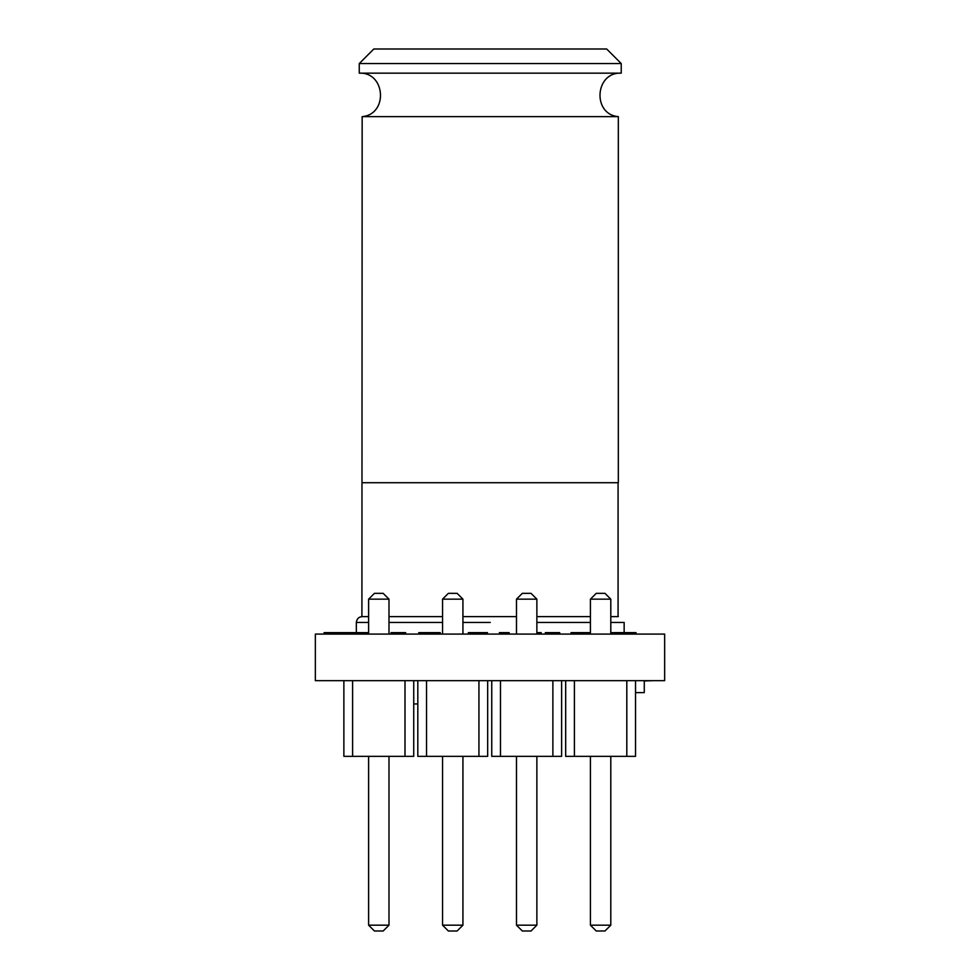 <?xml version="1.0" encoding="UTF-8"?>
<svg xmlns="http://www.w3.org/2000/svg" width="980" height="980" viewBox="0 0 980 980"><rect width="100%" height="100%" fill="white"/><g stroke="black" fill="none" stroke-linecap="round" stroke-linejoin="round"><path stroke-width="1.47" d="M315.352 680.659L664.648 680.659L664.648 634.085L664.648 680.659L315.352 680.659L315.352 634.085L664.648 634.085L315.352 634.085L315.352 680.659M367.267 632.639L367.267 634.085L367.267 632.639L363.715 632.639L363.715 634.085L363.715 632.639L354.319 632.639L354.319 634.085L354.319 632.639L324.074 632.639L324.074 634.085L324.074 632.639L367.267 632.639M391.02 632.639L391.02 634.085L391.02 632.639L402.18 632.639L402.18 634.085L402.18 632.639L391.02 632.639M405.647 632.639L405.647 634.085L405.647 632.639L402.18 632.639L405.647 632.639M418.791 632.639L418.791 634.085L418.791 632.639L430.661 632.639L430.661 634.085L430.661 632.639L418.791 632.639M440.277 632.639L440.277 634.085L440.277 632.639L430.661 632.639L440.277 632.639M462.977 632.639L462.977 634.085L462.977 632.639M476.684 632.639L468.342 632.639L468.342 634.085L468.342 632.639L476.684 632.639L476.684 634.085L476.684 632.639L487.452 632.639L487.452 634.085L487.452 632.639L476.684 632.639M509.147 632.639L509.147 634.085L509.147 632.639L499.396 632.639L499.396 634.085L499.396 632.639L509.147 632.639M541.193 632.639L541.193 634.085L541.193 632.639L536.869 632.639L541.193 632.639M559.702 632.639L559.702 634.085L559.702 632.639L545.37 632.639L545.37 634.085L545.37 632.639L559.702 632.639M580.809 632.639L580.809 634.085L580.809 632.639L571.046 632.639L571.046 634.085L571.046 632.639L589.262 632.639L589.262 634.085L589.262 632.639L580.809 632.639M612.843 632.639L610.797 632.639L612.843 632.639L612.843 634.085L612.843 632.639M636.032 632.639L613.835 632.639L613.835 634.085L613.835 632.639L617.327 632.639L617.327 634.085L617.327 632.639L619.973 632.639L619.973 634.085L619.973 632.639L629.907 632.639L629.907 634.085L629.907 632.639L632.553 632.639L632.553 634.085L632.553 632.639L636.032 632.639L636.032 634.085L636.032 632.639M644.277 680.953L653.378 680.659L644.277 680.953M574.415 756.352L565.681 756.352L565.681 680.659L565.681 756.352L574.415 756.352L574.415 680.659L574.415 756.352L626.808 756.352L626.808 680.659L626.808 756.352L574.415 756.352M635.542 756.352L626.808 756.352L635.542 756.352L635.542 680.659L635.542 756.352M590.426 925.181L590.426 756.352L590.426 925.181L610.797 925.181L610.797 756.352L610.797 925.181L604.979 931L596.244 931L590.426 925.181L610.797 925.181L604.979 931L596.244 931L590.426 925.181M590.426 599.16L590.426 634.085L590.426 599.16L610.797 599.16L610.797 634.085L610.797 599.16L590.426 599.16L596.244 593.341L604.979 593.341L610.797 599.16L604.979 593.341L596.244 593.341L590.426 599.16M635.542 692.603L644.277 692.603L644.277 680.659M417.811 703.946L413.732 703.946L417.811 703.946M500.474 756.352L491.752 756.352L491.752 680.659L491.752 756.352L500.474 756.352L500.474 680.659L500.474 756.352L552.879 756.352L552.879 680.659L552.879 756.352L500.474 756.352M561.614 756.352L552.879 756.352L561.614 756.352L561.614 680.659L561.614 756.352M516.485 925.181L516.485 756.352L516.485 925.181L536.869 925.181L536.869 756.352L536.869 925.181L531.038 931L522.316 931L516.485 925.181L536.869 925.181L531.038 931L522.316 931L516.485 925.181M516.485 599.16L516.485 634.085L516.485 599.16L536.869 599.16L536.869 634.085L536.869 599.16L516.485 599.16L522.316 593.341L531.038 593.341L536.869 599.16L531.038 593.341L522.316 593.341L516.485 599.16M426.545 756.352L417.811 756.352L417.811 680.659L417.811 756.352L426.545 756.352L426.545 680.659L426.545 756.352L478.938 756.352L478.938 680.659L478.938 756.352L426.545 756.352M487.673 756.352L478.938 756.352L487.673 756.352L487.673 680.659L487.673 756.352M442.556 925.181L442.556 756.352L442.556 925.181L462.928 925.181L462.928 756.352L462.928 925.181L457.109 931L448.375 931L442.556 925.181L462.928 925.181L457.109 931L448.375 931L442.556 925.181M442.556 599.16L442.556 634.085L442.556 599.16L462.928 599.16L462.928 634.085L462.928 599.16L442.556 599.16L448.375 593.341L457.109 593.341L462.928 599.16L457.109 593.341L448.375 593.341L442.556 599.16M352.604 756.352L343.87 756.352L343.87 680.659L343.87 756.352L352.604 756.352L352.604 680.659L352.604 756.352L404.997 756.352L404.997 680.659L404.997 756.352L352.604 756.352M413.732 756.352L404.997 756.352L413.732 756.352L413.732 680.659L413.732 756.352M368.615 925.181L368.615 756.352L368.615 925.181L388.987 925.181L388.987 756.352L388.987 925.181L383.168 931L374.434 931L368.615 925.181L388.987 925.181L383.168 931L374.434 931L368.615 925.181M368.615 599.16L368.615 634.085L368.615 599.16L388.987 599.16L388.987 634.085L388.987 599.16L368.615 599.16L374.434 593.341L383.168 593.341L388.987 599.16L383.168 593.341L374.434 593.341L368.615 599.16M356.34 622.435L356.34 632.639L356.34 622.435L368.615 622.435L356.34 622.435C356.757 618.956 358.619 617.02 361.914 616.628L368.615 616.616M388.987 616.616L421.02 616.616M621.234 63.553L606.681 49L373.809 49L359.256 63.553L621.234 63.553L621.234 73.157L359.256 73.157C385.581 71.871 388.423 114.391 362.159 116.632L361.914 616.628M362.465 482.724L618.331 482.724L618.331 116.632L362.159 116.632M490.245 622.435L462.928 622.435L490.245 622.435M442.556 622.435L388.987 622.435L442.556 622.435M624.15 622.435L610.797 622.435L624.15 622.435L624.15 632.639L624.15 622.435M590.426 622.435L536.869 622.435L590.426 622.435M359.807 617.118L361.583 616.641M618.331 616.616L610.797 616.616M590.426 616.616L536.869 616.616M516.485 616.616L462.928 616.616M442.556 616.616L416.904 616.616M359.256 63.553L359.256 73.157M618.331 116.632C592.055 114.452 594.909 71.822 621.234 73.157M618.074 482.724L618.074 616.616"/></g></svg>
